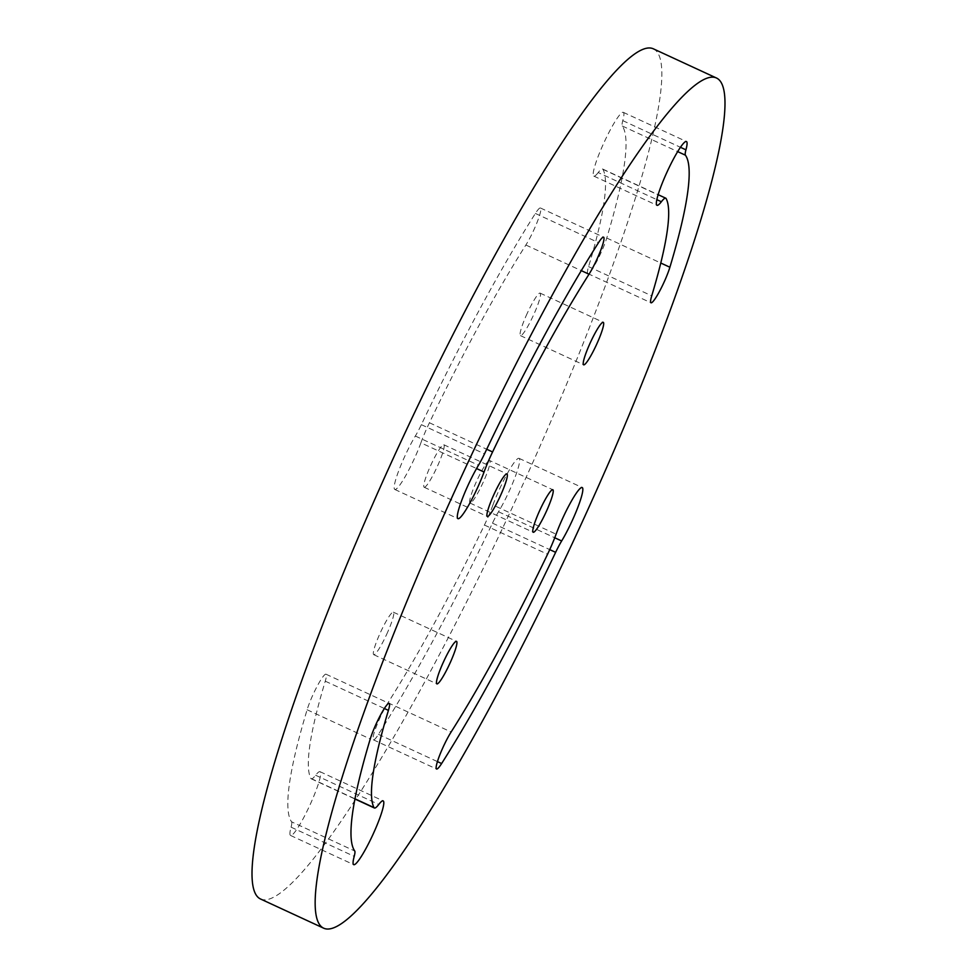 <?xml version="1.0" encoding="UTF-8"?>
<svg xmlns="http://www.w3.org/2000/svg" width="977" height="977" viewBox="0 0 977 977"><rect width="100%" height="100%" fill="white"/><g stroke="black" fill="none" stroke-linecap="round" stroke-linejoin="round"><path stroke-width="0.73" stroke-dasharray="4.88 3.66" d="M291.586 821.816A23.411 3.224 114.8 0 1 291.061 827.165A35.123 4.824 114.8 0 0 290.548 835.457A35.123 4.824 114.8 0 0 309.672 805.61A35.123 4.824 114.8 0 0 320.029 771.696A35.123 4.824 114.8 0 0 315.632 775.249A35.123 4.824 114.8 0 1 311.236 778.803A35.123 4.824 114.8 0 1 310.869 778.425A339.495 46.664 114.8 0 1 325.268 681.177A23.411 3.224 114.8 0 0 326.013 674.215A23.411 3.224 114.8 0 0 317.171 686.22A23.411 3.224 114.8 0 0 307.108 709.766A386.33 53.1 114.8 0 0 291.586 821.816L354.736 851.004M260.432 898.95A468.276 64.36 114.8 0 0 518.079 494.973A468.276 64.36 114.8 0 0 653.418 48.85M424.201 487.267A23.411 3.224 114.8 0 0 436.975 467.201A23.411 3.224 114.8 0 0 443.814 444.755A23.411 3.224 114.8 0 0 443.778 444.73A23.411 3.224 114.8 0 0 431.004 464.796A23.411 3.224 114.8 0 0 424.165 487.254A23.411 3.224 114.8 0 0 424.201 487.267M527.238 313.324A23.411 3.224 114.8 0 0 520.472 335.636A23.411 3.224 114.8 0 0 533.357 315.437A23.411 3.224 114.8 0 0 540.122 293.124A23.411 3.224 114.8 0 0 527.238 313.324M489.636 460.533A23.411 3.224 114.8 0 0 476.874 480.599A23.411 3.224 114.8 0 0 470.035 503.057A23.411 3.224 114.8 0 0 470.071 503.07A23.411 3.224 114.8 0 0 482.846 483.004A23.411 3.224 114.8 0 0 489.685 460.546A23.411 3.224 114.8 0 0 489.636 460.533L552.835 489.746M386.611 634.476A23.411 3.224 114.8 0 0 393.377 612.176A23.411 3.224 114.8 0 0 380.493 632.375A23.411 3.224 114.8 0 0 373.727 654.675A23.411 3.224 114.8 0 0 386.611 634.476M492.945 504.987A35.123 4.824 114.8 0 1 507.747 472.807A35.123 4.824 114.8 0 1 519.056 458.347A35.123 4.824 114.8 0 1 514.647 478.278A35.123 4.824 114.8 0 1 498.514 511.765A23.411 3.224 114.8 0 0 492.481 523.147A386.33 53.1 114.8 0 1 378.465 734.35A23.411 3.224 114.8 0 1 373.397 739.821A23.411 3.224 114.8 0 1 376.707 725.593A23.411 3.224 114.8 0 1 387.979 702.781A339.495 46.664 114.8 0 0 484.421 525.04A35.123 4.824 114.8 0 0 492.945 504.987L556.096 534.187M598.217 172.55A35.123 4.824 114.8 0 1 593.821 176.104A35.123 4.824 114.8 0 1 604.177 142.202A35.123 4.824 114.8 0 1 623.289 112.343A35.123 4.824 114.8 0 1 622.789 120.635A23.411 3.224 114.8 0 0 622.264 125.996A386.33 53.1 114.8 0 1 606.741 238.034A23.411 3.224 114.8 0 1 596.666 261.58A23.411 3.224 114.8 0 1 587.836 273.584A23.411 3.224 114.8 0 1 588.581 266.623A339.495 46.664 114.8 0 0 602.98 169.387A35.123 4.824 114.8 0 0 602.601 169.009A35.123 4.824 114.8 0 0 598.217 172.55L656.837 199.65M420.904 442.813A35.123 4.824 114.8 0 1 406.102 474.993A35.123 4.824 114.8 0 1 394.793 489.453A35.123 4.824 114.8 0 1 399.202 469.534A35.123 4.824 114.8 0 1 415.335 436.035A23.411 3.224 114.8 0 0 421.368 424.665A386.33 53.1 114.8 0 1 535.384 213.45A23.411 3.224 114.8 0 1 540.452 207.991A23.411 3.224 114.8 0 1 537.142 222.219A23.411 3.224 114.8 0 1 525.87 245.019A339.495 46.664 114.8 0 0 429.428 422.76A35.123 4.824 114.8 0 0 420.904 442.813L476.556 468.545M307.108 709.766L370.259 738.966M325.268 681.177L384.352 708.484M291.061 827.165L354.211 856.365M315.632 775.249L378.783 804.45M310.869 778.425L354.969 798.807M421.368 424.665L484.519 453.853M535.384 213.45L598.535 242.65M525.87 245.019L581.303 270.641M415.335 436.035L478.486 465.235M429.428 422.76L486.717 449.249M622.264 125.996L677.684 151.618M606.741 238.034L660.782 263.021M588.581 266.623L651.732 295.823M622.789 120.635L680.456 147.295M602.98 169.387L666.131 198.575M492.481 523.147L549.733 549.611M378.465 734.35L437.427 761.608M387.979 702.781L451.13 731.981M498.514 511.765L554.753 537.765M484.421 525.04L547.572 554.24M326.013 674.215L389.164 703.416M443.814 444.755L506.965 473.943M424.165 487.254L487.315 516.454M520.472 335.636L583.623 364.824M540.122 293.124L603.273 322.325M470.035 503.057L533.186 532.245M393.377 612.176L456.528 641.364M373.727 654.675L436.878 683.876M290.548 835.457L353.711 864.657M320.029 771.696L383.179 800.896M311.236 778.803L354.932 798.991M540.452 207.991L603.603 237.179M394.793 489.453L457.944 518.653M587.836 273.584L650.987 302.785M593.821 176.104L656.971 205.304M623.289 112.343L686.452 141.543M602.601 169.009L658.144 194.679M373.397 739.821L436.548 769.009M519.056 458.347L582.207 487.547"/><path stroke-width="1.47" d="M388.419 710.377A23.411 3.224 114.8 0 0 389.164 703.416A23.411 3.224 114.8 0 0 380.334 715.42A23.411 3.224 114.8 0 0 370.259 738.966A386.33 53.1 114.8 0 0 354.736 851.004A23.411 3.224 114.8 0 1 354.211 856.365A35.123 4.824 114.8 0 0 353.711 864.657A35.123 4.824 114.8 0 0 372.823 834.798A35.123 4.824 114.8 0 0 383.179 800.896A35.123 4.824 114.8 0 0 378.783 804.45A35.123 4.824 114.8 0 1 374.399 807.991A35.123 4.824 114.8 0 1 374.02 807.613A339.495 46.664 114.8 0 1 388.419 710.377L384.352 708.484M716.568 78.05L653.418 48.85A468.276 64.36 114.8 0 0 395.77 452.839A468.276 64.36 114.8 0 0 260.432 898.95L323.582 928.15A468.276 64.36 114.8 0 0 581.23 524.16A468.276 64.36 114.8 0 0 716.568 78.05A468.276 64.36 114.8 0 0 458.921 482.027A468.276 64.36 114.8 0 0 323.582 928.15M487.364 516.467A23.411 3.224 114.8 0 0 500.126 496.401A23.411 3.224 114.8 0 0 506.965 473.943A23.411 3.224 114.8 0 0 506.929 473.93A23.411 3.224 114.8 0 0 494.154 493.996A23.411 3.224 114.8 0 0 487.315 516.454A23.411 3.224 114.8 0 0 487.364 516.467M590.389 342.524A23.411 3.224 114.8 0 0 583.623 364.824A23.411 3.224 114.8 0 0 596.507 344.625A23.411 3.224 114.8 0 0 603.273 322.325A23.411 3.224 114.8 0 0 590.389 342.524M552.799 489.733A23.411 3.224 114.8 0 0 540.025 509.799A23.411 3.224 114.8 0 0 533.186 532.245A23.411 3.224 114.8 0 0 533.222 532.27A23.411 3.224 114.8 0 0 545.996 512.204A23.411 3.224 114.8 0 0 552.835 489.746A23.411 3.224 114.8 0 0 552.799 489.733M449.762 663.676A23.411 3.224 114.8 0 0 456.528 641.364A23.411 3.224 114.8 0 0 443.643 661.563A23.411 3.224 114.8 0 0 436.878 683.876A23.411 3.224 114.8 0 0 449.762 663.676M451.13 731.981A339.495 46.664 114.8 0 0 547.572 554.24A35.123 4.824 114.8 0 0 556.096 534.187A35.123 4.824 114.8 0 1 570.898 502.007A35.123 4.824 114.8 0 1 582.207 487.547A35.123 4.824 114.8 0 1 577.798 507.466A35.123 4.824 114.8 0 1 561.665 540.965A23.411 3.224 114.8 0 0 555.632 552.335A386.33 53.1 114.8 0 1 441.616 763.55A23.411 3.224 114.8 0 1 436.548 769.009A23.411 3.224 114.8 0 1 439.858 754.781A23.411 3.224 114.8 0 1 451.13 731.981M651.732 295.823A339.495 46.664 114.8 0 0 666.131 198.575A35.123 4.824 114.8 0 0 665.764 198.197A35.123 4.824 114.8 0 0 661.368 201.75A35.123 4.824 114.8 0 1 656.971 205.304A35.123 4.824 114.8 0 1 667.328 171.39A35.123 4.824 114.8 0 1 686.452 141.543A35.123 4.824 114.8 0 1 685.939 149.835A23.411 3.224 114.8 0 0 685.414 155.184A386.33 53.1 114.8 0 1 669.892 267.234A23.411 3.224 114.8 0 1 659.829 290.78A23.411 3.224 114.8 0 1 650.987 302.785A23.411 3.224 114.8 0 1 651.732 295.823M589.021 274.219A339.495 46.664 114.8 0 0 492.579 451.96A35.123 4.824 114.8 0 0 484.055 472.013A35.123 4.824 114.8 0 1 469.253 504.193A35.123 4.824 114.8 0 1 457.944 518.653A35.123 4.824 114.8 0 1 462.353 498.722A35.123 4.824 114.8 0 1 478.486 465.235A23.411 3.224 114.8 0 0 484.519 453.853A386.33 53.1 114.8 0 1 598.535 242.65A23.411 3.224 114.8 0 1 603.603 237.179A23.411 3.224 114.8 0 1 600.293 251.407A23.411 3.224 114.8 0 1 589.021 274.219L581.303 270.641M354.969 798.807L374.02 807.613M486.717 449.249L492.579 451.96M476.556 468.545L484.055 472.013M677.684 151.618L685.414 155.184M660.782 263.021L669.892 267.234M680.456 147.295L685.939 149.835M656.837 199.65L661.368 201.75M549.733 549.611L555.632 552.335M437.427 761.608L441.616 763.55M554.753 537.765L561.665 540.965M354.932 798.991L374.399 807.991M658.144 194.679L665.764 198.197"/></g></svg>
